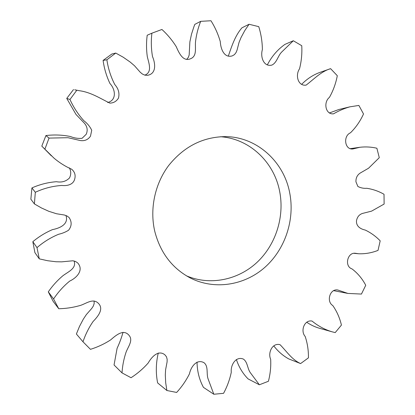 <?xml version="1.0" encoding="UTF-8"?>
<svg xmlns="http://www.w3.org/2000/svg" width="415" height="415" viewBox="0 0 415 415"><rect width="100%" height="100%" fill="white"/><g stroke="black" fill="none" stroke-linecap="round" stroke-linejoin="round"><path stroke-width="0.62" d="M289.675 192.716C283.808 161.347 256.423 136.514 224.914 136.613C202.52 137.054 183.741 146.723 168.578 165.632C154.831 184.037 149.582 209.051 154.759 231.305C160.299 252.673 172.09 268.199 190.132 277.889C214.254 290.246 244.16 285.536 264.656 267.535C285.152 249.472 295.049 219.727 289.675 192.716M220.448 136.732C249.55 138.626 274.05 162.094 279.611 191.175C284.742 216.729 275.819 244.834 256.875 262.498C237.909 280.099 209.938 285.852 186.392 275.804M75.769 89.993L79.395 90.724C90.615 92.156 100.186 98.386 109.788 103.107C113.518 103.07 116.423 101.39 118.493 98.07C119.696 93.193 118.472 88.706 114.825 84.603C110.81 76.817 108.159 68.542 106.878 59.781L103.102 60.424L111.811 54.033L115.754 53.063L123.219 57.218L130.222 62.084L134.527 65.783L140.166 72.169L142.304 73.979L144.799 75.141L147.47 75.317C156.522 73.834 155.506 63.573 152.507 56.57C151.169 48.783 150.967 40.986 151.895 33.19L161.928 29.47C167.463 34.528 172.215 40.224 176.178 46.558C178.984 52.84 182.958 62.203 190.744 58.655C197.602 55.869 194.635 46.812 195.657 40.67C196.554 33.952 198.235 27.504 200.699 21.336L194.837 24.366L193.898 26.773L191.502 34.186L189.873 41.868L189.167 55.039L188.286 57.462L186.688 59.397M200.699 21.336L210.97 20.75C215.058 27.281 218.16 34.227 220.282 41.583C220.661 48.944 224.157 58.339 232.307 55.875L234.449 54.624L236.021 52.601L237.038 50.168L239.045 42.413L241.048 37.532L244.746 30.653L249.062 24.267L241.935 27.821C235.149 35.649 231.778 46.029 228.375 55.968M249.062 24.267L258.758 26.648C261.082 34.155 262.29 41.785 262.384 49.546C260.189 56.907 263.587 66.981 271.742 65.134C276.872 62.898 277.806 55.921 281.666 52.067L293.317 40.748L284.939 44.384C277.64 49.53 271.799 56.316 267.421 64.735M293.317 40.748L301.762 45.717C302.182 53.623 301.435 61.321 299.521 68.823C295.055 75.291 298.074 86.393 306.135 85.117C313.973 79.146 321.2 71.39 330.599 68.667L321.07 71.992C313.802 74.435 307.328 78.554 301.653 84.349M330.599 68.667L337.302 75.712C335.823 83.477 333.204 90.688 329.448 97.343C323.202 102.282 325.474 114.768 333.546 113.819C338.785 110.764 344.222 108.44 349.845 106.842L338.749 109.539L329.318 112.999M349.845 106.842L358.871 105.431L363.514 113.969C360.225 121.206 355.873 127.483 350.468 132.8C342.811 136.068 344.766 150.209 353.015 148.928L360.007 147.258C365.745 146.614 371.368 146.941 376.882 148.233L379.284 157.679L368.556 168.22L360.142 173.097C357.19 175.109 355.79 178.014 355.946 181.827L357.88 186.475C360.666 187.922 363.639 188.529 366.787 188.296C372.898 189.219 378.641 191.216 384.02 194.282L384.119 204.056L371.575 211.136L362.497 213.429C359.24 214.524 357.242 216.936 356.501 220.671C356.013 226.569 360.832 229.096 365.252 230.06C370.823 232.722 375.803 236.311 380.187 240.84L378.029 250.385C371.705 252.88 365.242 254.006 358.633 253.762L355.722 253.332C347.48 251.723 344.077 266.378 351.987 268.894C357.683 273.2 362.269 278.662 365.74 285.281L361.444 294.064L347.905 293.431L337.737 289.986C329.858 288.498 326.138 301.575 332.768 305.528C336.84 311.333 339.729 317.854 341.431 325.09L335.211 332.597L331.933 331.767C324.706 329.567 318.082 325.998 312.049 321.06C304.335 319.529 300.195 330.968 305.17 336.44C307.448 343.236 308.537 350.369 308.444 357.844L300.595 363.576C292.01 359.769 286.604 351.323 280.063 344.694C272.473 342.557 267.639 352.641 270.663 359.312C271.068 366.621 270.315 373.936 268.422 381.261L259.365 384.783L250.333 372.696C247.34 368.582 247.703 362.01 243.34 359.068C235.902 356.003 230.439 365.008 231.28 372.276C229.76 379.585 227.187 386.604 223.566 393.321L213.829 394.25L208.034 378.75C206.239 373.578 208.61 366.414 204.056 362.746C196.943 358.602 190.895 366.678 189.463 373.837C186.091 380.596 181.822 386.796 176.655 392.44L166.897 390.52L165.71 382.889L165.305 375.061L165.601 369.775L167.1 361.87L167.146 359.234L166.457 356.77L164.905 354.83C158.395 349.529 151.688 356.827 148.139 363.073C143.128 368.728 137.427 373.609 131.041 377.728L122.02 372.898C122.409 366.331 123.623 359.846 125.657 353.435C127.327 347.48 133.848 340.622 128.915 335.206C123.411 328.706 115.806 335.408 110.608 339.921C104.331 343.968 97.618 347.106 90.47 349.337L82.99 341.789C85.381 334.609 88.732 327.86 93.043 321.552C97.987 316.432 104.549 308.636 97.831 302.815C92.182 297.96 85.288 304.418 79.052 305.798C72.423 307.614 65.658 308.594 58.754 308.739L53.213 301.446L48.296 291.849L53.571 298.961C58.084 292.186 63.459 286.231 69.699 281.09C76.827 277.817 84.022 270.051 77.745 262.986L75.514 261.45L72.848 260.781L61.669 261.849L56.02 261.751L47.59 260.719L39.275 258.851L34.902 252.626L32.827 241.691L36.992 247.631C43.549 241.971 50.755 237.52 58.619 234.268C62.188 233.469 65.492 232.135 68.542 230.258C71.831 226.087 71.992 221.818 69.02 217.444L66.882 215.925L64.398 215.017L56.492 213.746L48.82 211.308L41.453 207.962L34.393 203.921L30.86 199.205L31.919 187.917L35.322 192.275C43.845 188.327 52.674 186.05 61.809 185.458C66.815 186.029 72.936 184.882 74.555 179.555C75.846 175.488 74.902 172.059 71.733 169.268C65.378 166.457 59.495 162.768 54.08 158.219L41.806 146.122L51.325 155.801M333.395 290.599L347.905 293.431M306.732 322.263C311.001 325.153 315.587 327.253 320.479 328.566L331.933 331.767M273.776 345.877C277.941 351.344 282.911 355.681 288.684 358.887L300.595 363.576M236.384 359.499C238.874 367.073 242.775 373.542 248.087 378.9L259.365 384.783M197.032 362.088C197.172 371.3 199.309 379.73 203.443 387.366L213.829 394.25M158.276 352.994C155.9 363.167 155.687 373.147 157.633 382.921L166.897 390.52M123.022 332.306C121.538 337.68 119.562 343.008 117.103 348.289L114.047 364.972L122.02 372.898M94.117 301L94.153 303.624L93.261 306.161L91.746 308.428L86.325 314.617L83.301 319.187L79.483 326.449L76.391 334.008L82.99 341.789M74.098 260.978C76.874 268.718 67.427 272.043 62.483 276.084C57.088 280.716 52.357 285.971 48.296 291.849M65.964 215.52C68.957 224.313 59.687 228.25 52.508 229.609C45.411 232.649 38.849 236.675 32.827 241.691M69.357 167.836C71.136 171.094 71.188 174.456 69.502 177.936C66.052 181.422 61.716 182.678 56.497 181.703C48.036 182.341 39.845 184.41 31.919 187.917M66.742 98.412L76.033 114.493L84.499 123.322C87.316 126.689 87.892 130.331 86.237 134.242L82.082 138.309C78.103 138.672 74.192 138.071 70.353 136.494C62.333 134.885 54.189 134.569 45.925 135.555L49.032 138.096L67.987 137.702L80.173 140.514C84.593 141.209 88.032 139.756 90.491 136.146L91.731 130.232C89.899 126.476 87.28 123.312 83.866 120.729C78.176 114.436 73.543 107.355 69.964 99.491L66.742 98.412L73.507 89.547M103.102 60.424C104.207 68.522 106.499 76.236 109.985 83.565C115.588 89.448 116.781 100.394 107.63 102.505M151.895 33.19L147.195 35.239C146.277 42.32 146.303 49.427 147.284 56.559C148.726 62.878 152.621 72.179 144.804 75.146M106.878 59.781L115.754 53.063M69.964 99.491L76.806 90.247M44.934 149.058L49.032 138.096M45.925 135.555L41.806 146.122M34.393 203.921L35.322 192.275M39.275 258.851L36.992 247.631M58.754 308.739L53.571 298.961M349.949 148.705L360.007 147.258M353.959 253.321L358.633 253.762M74.7 89.78L79.395 90.724"/></g></svg>
